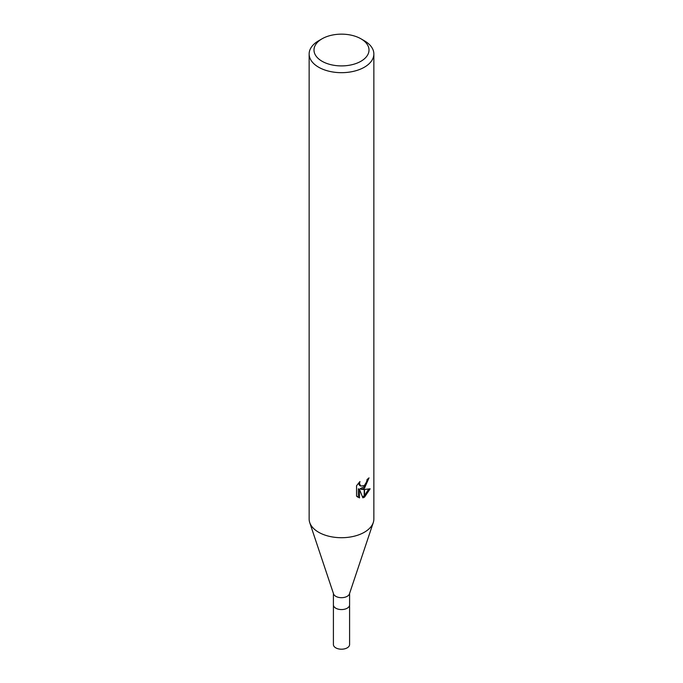 <?xml version="1.0" encoding="UTF-8"?>
<svg xmlns="http://www.w3.org/2000/svg" width="683" height="683" viewBox="0 0 683 683"><rect width="100%" height="100%" fill="white"/><g stroke="black" fill="none" stroke-linecap="round" stroke-linejoin="round"><path stroke-width="1.02" d="M373.234 522.7L349.44 593.894A8.094 4.67 180 0 1 347.22 596.31A8.094 4.67 180 0 1 339.127 597.48A8.094 4.67 180 0 1 333.56 593.894L309.766 522.7M349.594 593.459L349.594 604.899A8.094 4.67 180 0 1 347.22 608.203A8.094 4.67 180 0 1 338.401 609.219A8.094 4.67 180 0 1 333.406 604.899L333.406 593.459M360.948 61.257A27.508 15.88 180 0 1 322.052 61.257A27.508 15.88 180 0 1 322.052 38.803L322.052 38.803A27.508 15.88 180 0 1 360.948 38.803A27.508 15.88 180 0 1 360.948 61.257M318.62 40.784L322.052 38.803L318.62 40.784A32.357 18.68 180 0 0 309.143 53.991A32.357 18.68 180 0 0 329.112 71.254A32.357 18.68 180 0 0 364.381 67.207A32.357 18.68 180 0 0 373.857 53.991A32.357 18.68 180 0 0 364.381 40.784L360.948 38.803M373.857 53.991L373.857 519.029A32.357 18.68 180 0 1 364.381 532.236A32.357 18.68 180 0 1 329.112 536.292A32.357 18.68 180 0 1 309.143 519.029L309.143 53.991M361.281 489.37L364.218 489.455L364.218 497.284L362.861 497.83L359.506 489.455L359.506 497.907L356.552 496.165L356.552 485.75L359.958 481.532L359.497 483.598L360.752 486.074L364.218 485.536L364.218 488.319L361.281 489.37L360.129 488.704L364.218 486.697M364.218 485.536A5.174 2.988 120 0 0 364.543 485.263L366.72 481.669L367.061 479.5A32.357 18.68 0 0 0 369.033 477.861L364.543 488.08A8.503 4.909 -60 0 1 364.218 488.319M364.543 497.104L364.543 489.455L370.152 488.806L364.543 497.104A11.713 6.762 -60 0 1 364.218 497.284M364.543 486.356L367.727 478.988M364.543 488.08L364.543 485.263M360.752 486.074L359.591 485.408L358.344 483.265M357.38 496.9L358.336 497.233L358.336 488.78L359.506 489.455M362.494 496.891L364.218 495.884M364.543 495.627L368.624 489.13M358.336 497.233L359.506 497.907M373.277 522.563A32.357 18.68 180 0 1 364.381 532.236M349.585 604.967L349.594 644.539A8.094 4.67 180 0 1 347.22 647.834A8.094 4.67 180 0 1 338.401 648.85A8.094 4.67 180 0 1 333.406 644.539L333.415 604.967"/></g></svg>
